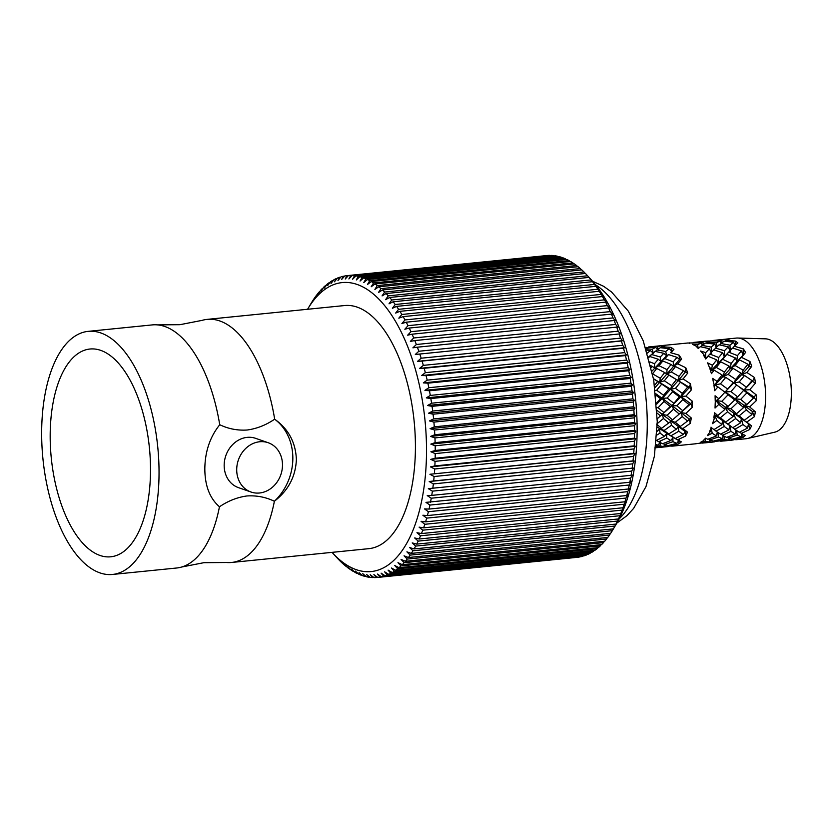 <?xml version="1.0" encoding="UTF-8"?>
<svg xmlns="http://www.w3.org/2000/svg" width="833" height="833" viewBox="0 0 833 833"><rect width="100%" height="100%" fill="white"/><g stroke="black" fill="none" stroke-linecap="round" stroke-linejoin="round"><path stroke-width="1.25" d="M112.58 574.447L176.669 568.002A122.159 57.696 -95.7 0 0 181.698 567.013A122.159 57.696 -95.7 0 0 219.454 506.756L219.475 506.776C228.117 500.893 237.28 497.291 246.943 495.958C256.626 495.343 265.769 497.114 274.359 501.258L274.39 501.227C288.26 490.512 295.6 476.643 296.381 459.618C295.715 442.479 288.478 429.005 274.682 419.218L274.64 419.197C266.008 425.08 256.856 428.683 247.172 430.015C237.509 430.63 228.367 428.87 219.756 424.726L219.735 424.757A122.159 57.696 -95.7 0 0 157.322 324.88A122.159 57.696 -95.7 0 0 152.21 324.912L88.111 331.367A122.159 57.696 -95.7 0 0 41.65 432.369A122.159 57.696 -95.7 0 0 112.58 574.447A122.159 57.696 -95.7 0 0 159.041 473.446A122.159 57.696 -95.7 0 0 88.111 331.367M236.707 469.677A26.104 22.47 -70.7 0 1 268.226 442.739A26.104 22.47 -70.7 0 1 282.491 465.074A26.104 22.47 -70.7 0 1 250.983 492.011A26.104 22.47 -70.7 0 1 236.707 469.677M250.983 492.011L238.436 487.628A26.104 22.47 -70.7 0 1 224.171 465.293A26.104 22.47 -70.7 0 1 255.679 438.356L268.226 442.739M274.359 501.258A52.208 44.93 109.3 0 0 292.841 458.379A52.208 44.93 109.3 0 0 274.64 419.197M50.178 435.347A104.406 49.314 -95.7 0 0 110.799 556.788A104.406 49.314 -95.7 0 0 150.513 470.458A104.406 49.314 -95.7 0 0 89.891 349.027A104.406 49.314 -95.7 0 0 50.178 435.347M332.034 552.362A145.244 68.598 -95.7 0 0 332.44 552.8A145.244 68.598 -95.7 0 0 426.517 451.517A145.244 68.598 -95.7 0 0 383.982 304.805A145.244 68.598 -95.7 0 0 307.877 308.762A145.244 68.598 -95.7 0 0 307.575 309.272M309.47 306.096L311.75 302.296A151.668 71.638 84.3 0 1 313.416 299.661L314.562 297.964A151.668 71.638 84.3 0 1 316.311 295.548L317.508 293.997A151.668 71.638 84.3 0 1 319.331 291.789L318.039 294.216L320.57 290.384A151.668 71.638 84.3 0 1 322.465 288.395L321.132 290.967L323.756 287.135A151.668 71.638 84.3 0 1 325.713 285.386L324.329 288.093L327.046 284.282A151.668 71.638 84.3 0 1 329.056 282.762L327.619 285.604L330.43 281.814A151.668 71.638 84.3 0 1 332.492 280.523L331.003 283.501L333.898 279.742A151.668 71.638 84.3 0 1 336.011 278.701L334.46 281.783L337.448 278.076A151.668 71.638 84.3 0 1 339.604 277.274L337.99 280.471L341.072 276.816A151.668 71.638 84.3 0 1 343.258 276.254L341.582 279.555L344.747 275.962A151.668 71.638 84.3 0 1 346.965 275.65L345.216 279.045L348.465 275.525A151.668 71.638 84.3 0 1 350.714 275.463L348.892 278.94L352.234 275.494A151.668 71.638 84.3 0 1 354.494 275.681L352.598 279.242L356.024 275.89A151.668 71.638 84.3 0 1 358.294 276.317L356.326 279.94L359.835 276.691A151.668 71.638 84.3 0 1 362.116 277.368L360.064 281.054L363.646 277.899A151.668 71.638 84.3 0 1 365.926 278.826L363.792 282.554L367.457 279.524A151.668 71.638 84.3 0 1 369.727 280.679L367.52 284.459L371.258 281.544A151.668 71.638 84.3 0 1 373.517 282.949L371.216 286.75L375.027 283.97A151.668 71.638 84.3 0 1 377.266 285.604L374.881 289.426L378.765 286.781A151.668 71.638 84.3 0 1 380.983 288.645L378.505 292.477L382.462 289.967A151.668 71.638 84.3 0 1 384.648 292.06L382.076 295.902L386.096 293.539A151.668 71.638 84.3 0 1 388.24 295.85L385.596 299.672L389.667 297.475A151.668 71.638 84.3 0 1 391.77 299.995L389.032 303.806L393.166 301.765A151.668 71.638 84.3 0 1 395.227 304.493L392.395 308.272L396.581 306.388A151.668 71.638 84.3 0 1 398.58 309.314L395.665 313.062L399.902 311.344A151.668 71.638 84.3 0 1 401.839 314.468L398.83 318.164L403.12 316.623A151.668 71.638 84.3 0 1 404.994 319.924L401.891 323.558L406.223 322.194A151.668 71.638 84.3 0 1 408.024 325.672L404.838 329.243L409.211 328.056A151.668 71.638 84.3 0 1 410.94 331.69L407.66 335.189L412.064 334.189A151.668 71.638 84.3 0 1 413.709 337.979L410.357 341.395L414.792 340.572A151.668 71.638 84.3 0 1 416.354 344.508L412.908 347.83L417.364 347.194A151.668 71.638 84.3 0 1 418.832 351.255L415.313 354.483L419.79 354.025A151.668 71.638 84.3 0 1 421.165 358.211L417.562 361.335L422.06 361.064A151.668 71.638 84.3 0 1 423.341 365.364L419.655 368.363L424.164 368.28A151.668 71.638 84.3 0 1 425.351 372.674L421.581 375.548L426.1 375.652A151.668 71.638 84.3 0 1 427.173 380.14L423.341 382.878L427.86 383.17A151.668 71.638 84.3 0 1 428.828 387.72L424.924 390.333L429.443 390.802A151.668 71.638 84.3 0 1 430.307 395.415L426.329 397.882L430.838 398.538A151.668 71.638 84.3 0 1 431.588 403.203L427.558 405.515L432.056 406.348A151.668 71.638 84.3 0 1 432.681 411.044L428.589 413.199L433.077 414.209A151.668 71.638 84.3 0 1 433.587 418.926L429.432 420.925L433.899 422.102A151.668 71.638 84.3 0 1 434.295 426.84L430.088 428.662L434.524 430.015A151.668 71.638 84.3 0 1 434.805 434.743L430.546 436.398L434.961 437.908A151.668 71.638 84.3 0 1 435.118 442.625L430.817 444.114L435.19 445.78A151.668 71.638 84.3 0 1 435.232 450.466L430.89 451.778L435.222 453.6A151.668 71.638 84.3 0 1 435.149 458.233L634.486 438.168A151.668 71.638 -95.7 0 0 634.559 433.535L435.222 453.6M634.559 433.535L635.839 431.15L634.569 430.401A151.668 71.638 -95.7 0 0 634.527 425.715L635.766 423.487L634.465 422.56A151.668 71.638 -95.7 0 0 634.298 417.843L635.506 415.771L634.152 414.678A151.668 71.638 -95.7 0 0 633.861 409.951L635.038 408.035L633.632 406.775A151.668 71.638 -95.7 0 0 633.236 402.037L634.382 400.298L632.924 398.861A151.668 71.638 -95.7 0 0 632.414 394.144L633.538 392.572L632.028 390.979A151.668 71.638 -95.7 0 0 631.393 386.283L632.507 384.877L630.925 383.138A151.668 71.638 -95.7 0 0 630.185 378.474L631.289 377.255L629.644 375.35A151.668 71.638 -95.7 0 0 628.79 370.737L629.883 369.696L628.176 367.655A151.668 71.638 -95.7 0 0 627.207 363.105L628.301 362.251L626.52 360.075A151.668 71.638 -95.7 0 0 625.448 355.587L626.541 354.92L624.688 352.609A151.668 71.638 -95.7 0 0 623.511 348.215L624.604 347.725L622.678 345.299A151.668 71.638 -95.7 0 0 621.397 340.999L622.511 340.697L620.512 338.146A151.668 71.638 -95.7 0 0 619.138 333.96L620.262 333.856L618.18 331.19A151.668 71.638 -95.7 0 0 616.712 327.13L617.857 327.202L615.691 324.443A151.668 71.638 -95.7 0 0 614.129 320.507L615.306 320.767L613.057 317.914A151.668 71.638 -95.7 0 0 611.412 314.124L612.619 314.562L610.277 311.625A151.668 71.638 -95.7 0 0 608.548 307.991L609.798 308.616L607.372 305.607A151.668 71.638 -95.7 0 0 605.57 302.129L606.851 302.931L604.331 299.859A151.668 71.638 -95.7 0 0 602.457 296.558L603.779 297.527L601.187 294.403A151.668 71.638 -95.7 0 0 599.239 291.279L600.614 292.425L597.927 289.249A151.668 71.638 -95.7 0 0 595.928 286.323L594.564 284.428A151.668 71.638 -95.7 0 0 592.513 281.7L591.118 279.93A151.668 71.638 -95.7 0 0 589.014 277.41L587.588 275.785A151.668 71.638 -95.7 0 0 587.067 275.213L591.617 280.2A145.244 68.598 84.3 0 1 637.12 430.317A145.244 68.598 84.3 0 1 616.191 524.238L613.4 528.872A151.668 71.638 -95.7 0 0 614.983 526.029L415.646 546.094A151.668 71.638 84.3 0 1 414.063 548.937L613.4 528.872M546.333 255.606L346.965 275.65M550.28 255.564L550.051 255.398A151.668 71.638 -95.7 0 0 547.812 255.46L348.465 275.525M554.237 255.939L553.841 255.616A151.668 71.638 -95.7 0 0 551.571 255.429L352.234 275.494M558.204 256.72L557.641 256.252A151.668 71.638 -95.7 0 0 555.361 255.825L356.024 275.89M562.16 257.918L561.452 257.303A151.668 71.638 -95.7 0 0 559.172 256.626L359.835 276.691M566.117 259.532L565.263 258.761A151.668 71.638 -95.7 0 0 562.983 257.834L363.646 277.899M570.043 261.541L569.074 260.625A151.668 71.638 -95.7 0 0 566.794 259.459L367.457 279.524M573.947 263.946L572.854 262.884A151.668 71.638 -95.7 0 0 570.595 261.479L371.258 281.544M577.8 266.747L576.613 265.54A151.668 71.638 -95.7 0 0 574.364 263.905L375.027 283.97M581.621 269.923L580.32 268.58A151.668 71.638 -95.7 0 0 578.102 266.716L378.765 286.781M585.37 273.484L583.985 271.995A151.668 71.638 -95.7 0 0 581.798 269.902L382.462 289.967M587.067 275.213A151.668 71.638 -95.7 0 0 585.443 273.474L386.096 293.539M733.54 438.908L737.528 439.574A50.553 23.876 84.3 0 1 737.215 439.616L746.368 438.689A50.553 23.876 -95.7 0 0 747.815 438.45L774.825 432.15A46.981 22.189 -95.7 0 0 791.35 393.52A46.981 22.189 -95.7 0 0 765.433 338.833L737.705 338.031A50.553 23.876 -95.7 0 0 736.247 338.083L727.084 339.01A50.553 23.876 84.3 0 1 729.448 339.021L725.96 340.312L735.195 341.03A50.553 23.876 84.3 0 1 737.871 342.925L734.258 346.216L743.255 348.84A50.553 23.876 84.3 0 1 745.597 352.432L714.901 385.117L720.483 383.794L725.751 377.359L733.269 382.514L727.688 389.084L720.483 383.794M747.815 438.45A50.553 23.876 -95.7 0 0 765.6 396.893A50.553 23.876 -95.7 0 0 737.705 338.031M219.454 506.756C209.791 498.415 204.908 485.774 204.824 468.833C205.022 451.601 209.999 436.909 219.735 424.757M181.698 567.013L203.887 562.681L226.493 562.504A122.159 57.696 -95.7 0 0 231.616 562.462L368.967 548.645A122.159 57.696 -95.7 0 0 415.417 447.633A122.159 57.696 -95.7 0 0 344.498 305.555L207.146 319.383A122.159 57.696 -95.7 0 0 202.127 320.361L179.928 324.693L157.322 324.88M274.682 419.218A122.159 57.696 -95.7 0 0 207.146 319.383M734.675 399.996L728.094 406.452L721.888 401.287L728.136 394.717L734.675 399.996L734.914 398.736L740.662 399.403L746.909 392.822L753.449 398.112L746.868 404.567L740.662 399.403M727.022 339.843L726.772 339.041L724.814 339.281M749.971 361.522A50.553 23.876 84.3 0 1 751.71 366.385L748.742 366.801L749.971 361.522L741.537 357.388L745.597 352.432M754.542 377.568A50.553 23.876 84.3 0 1 755.458 383.107L752.438 381.337L754.542 377.568L746.909 372.497L751.71 366.385M753.449 398.112L753.688 396.852L756.416 395.019L749.742 389.698L755.458 383.107M756.416 395.019A50.553 23.876 84.3 0 1 756.437 397.81A50.553 23.876 84.3 0 1 756.395 400.569L753.688 396.852L744.004 390.031L743.484 390.552M670.273 406.483L664.016 412.637L658.101 407.712L664.057 401.454L670.273 406.483L672.033 405.609L676.875 405.817L682.821 399.559L689.047 404.599L682.789 410.742L676.875 405.817M655.863 395.123L660.517 398.684L656.591 403.016M653.551 378.9L657.695 381.472L654.603 385.346M650.802 365.687L652.312 366.374L651.271 367.676M663.006 346.361L662.537 345.518L657.341 346.643L648.532 346.965L660.704 345.737L662.048 346.882M662.537 345.518A50.553 23.876 84.3 0 1 662.985 345.466A50.553 23.876 84.3 0 1 665.484 345.487L662.173 346.736L670.961 347.403A50.553 23.876 84.3 0 1 673.907 349.496L670.471 352.64L679.03 355.118A50.553 23.876 84.3 0 1 681.613 359.085L679.572 359.492L654.946 387.709M685.778 367.738A50.553 23.876 84.3 0 1 687.694 373.101L685.58 371.976L685.778 367.738L677.739 363.813L681.613 359.085M690.39 383.742A50.553 23.876 84.3 0 1 691.4 389.844L689.485 387.345L690.39 383.742L683.122 378.911L687.694 373.101M689.047 404.599L690.796 403.724L692.306 401.194L685.944 396.123L691.4 389.844M692.306 401.194A50.553 23.876 84.3 0 1 692.348 404.265A50.553 23.876 84.3 0 1 692.285 407.306L690.796 403.724L677.406 415.667M662.985 345.466L687.569 343.029L701.147 342.811L697.658 344.81L692.338 344.31L696.003 345.987L698.273 348.527L700.324 346.705L709.445 348.715L705.718 352.619L700.553 351.026L703.916 354.65L703.51 355.129L705.749 359.013L708.06 356.212L716.724 359.887L712.434 365.302L707.602 362.865L709.477 367.53L710.341 367.999L709.862 368.603L711.444 373.653L714.162 370.164L722.096 374.996L717.005 381.347L712.652 378.39L713.735 383.857L714.506 384.398L713.933 385.085L714.672 390.687L717.911 386.887L724.929 392.197L718.869 398.799L715.078 395.737L715.245 401.339L715.911 401.891L715.235 402.578L715.037 408.045L718.858 404.349L724.866 409.44L717.817 415.563L714.589 412.804L713.819 417.874L714.381 418.353L712.496 423.653L716.869 420.457L721.919 424.632L713.954 429.62L711.257 427.537L709.643 431.463L710.112 431.806L707.352 435.617L712.194 433.264L716.453 435.94L707.769 439.272L705.478 438.158L703.614 440.626L700.23 442.49L705.405 441.23L709.112 442L695.295 443.812M692.827 342.904L687.277 343.05M691.296 417.989A50.553 23.876 84.3 0 1 690.255 423.372L689.37 419.145L691.296 417.989L685.892 413.366L692.285 407.306M687.485 432.098A50.553 23.876 84.3 0 1 685.549 436.107L685.372 431.744L687.485 432.098L682.945 428.547L690.255 423.372M696.013 443.76L673.116 446.061A50.553 23.876 84.3 0 0 673.564 446.009L670.138 445.926L678.728 443.979A50.553 23.876 84.3 0 0 681.332 441.834L677.479 439.855L685.549 436.107M673.116 446.061A50.553 23.876 84.3 0 1 670.617 446.04L670.648 445.967M669.097 446.082L670.617 446.04M657.06 430.744L657.029 431.432M657.143 413.106L660.465 415.917L657.258 418.77M665.723 351.516L656.966 349.912L660.34 347.694L669.149 348.694L665.723 351.516L666.598 355.753L652.02 371.091M645.679 347.705L655.509 347.403L652.187 349.287L646.033 348.756M646.45 350.058L650.375 350.578L646.949 353.411M655.134 351.38L663.807 353.307L660.267 357.003L651.698 354.525L655.134 351.38M668.524 354.598L677.052 357.357L673.241 361.845L664.88 358.586L668.524 354.598L666.598 355.753L663.807 353.307M648.709 357.586L649.761 356.482L658.278 359.252L654.478 363.729L649.855 361.866M662.849 360.97L671.086 364.479L667.014 369.623L658.976 365.697L662.849 360.97L660.798 361.376L658.278 359.252M675.521 366.572L683.476 370.695L679.01 376.37L671.294 371.924L675.521 366.572L673.418 366.218L671.086 364.479M646.533 347.423L645.565 347.371M675.271 438.543L671.075 435.732L678.822 431.213L683.258 434.514L675.271 438.543L673.168 437.429L670.815 440.532L662.558 443.718L658.705 441.75L666.775 438.002L670.815 440.532M668.712 433.993L664.182 430.442L671.481 425.257L676.292 429.224L668.712 433.993L666.608 433.629L664.484 436.398L656.435 440.397L658.705 441.75M661.569 428.329L656.581 424.174L663.474 418.478L668.753 422.945L661.569 428.329L659.517 428.735L657.518 431.109M656.841 435.055L660.048 433.098L664.484 436.398M672.97 441.677L676.75 443.333L668.212 445.613L664.578 444.551L672.97 441.677L672.835 437.263L673.637 437.679M656.04 444.426L657.987 445.218L655.883 445.842M655.758 446.904L659.955 445.874L663.485 446.592L654.8 447.894M656.623 447.675L668.805 446.457L669.586 445.478M673.543 403.078L667.181 398.018L672.627 391.729L679.291 396.789L672.033 405.609L658.632 417.562M663.557 395.248L656.696 390.219L661.725 384.086L668.868 388.99L663.557 395.248L662.329 398.361L667.181 398.018M673.522 409.19L679.228 414.032L672.533 419.874L667.118 415.25L673.522 409.19L672.033 405.609L662.329 398.361L656.675 404.151M682.248 416.583L687.527 421.061L680.332 426.444L675.344 422.279L682.248 416.583L681.04 412.616L679.301 413.97M656.758 368.467L664.703 372.59L660.246 378.265L652.531 373.819L656.758 368.467L654.644 368.103L652.312 366.374M668.92 374.985L676.458 379.588L671.627 385.627L664.349 380.806L668.92 374.985L666.712 373.819M680.488 382.191L687.641 387.106L682.321 393.353L675.469 388.334L680.488 382.191L678.447 380.358L662.329 398.361L660.517 398.684M655.311 390.49L656.696 390.219M657.695 381.472L661.725 384.086M663.474 418.478L662.277 414.511L667.118 415.25M679.291 396.789L681.102 396.477L672.033 405.609L681.04 412.616L685.892 413.366M687.641 387.106L689.485 387.345L681.102 396.477L682.821 399.559M664.016 412.637L660.527 415.865M668.868 388.99L670.711 389.23L672.627 391.729M664.057 401.454L662.329 398.361L655.706 393.686M656.893 407.649L658.101 407.712M672.533 419.874L668.753 422.945M682.789 410.742L681.04 412.616L689.37 419.145L687.527 421.061M660.048 433.098L659.517 428.735L664.182 430.442M671.481 425.257L670.607 421.029L675.344 422.279M679.03 355.118L679.572 359.492L677.052 357.357M673.241 361.845L673.418 366.218L677.739 363.813M667.014 369.623L666.817 373.871L664.703 372.59M664.349 380.806L659.684 382.253L660.246 378.265M667.035 373.986L671.294 371.924M672.231 350.974L670.471 352.64M670.961 347.403L672.158 351.37L669.149 348.694M660.267 357.003L660.798 361.376L664.88 358.586M654.478 363.729L654.644 368.103L658.976 365.697M685.944 396.123L681.102 396.477L682.321 393.353M685.486 371.935L678.447 380.358L676.458 379.588M685.434 371.903L683.476 370.695M679.01 376.37L678.447 380.358L683.122 378.911M675.469 388.334L670.711 389.23L671.627 385.627M652.187 349.287L653.395 353.254L650.375 350.578M657.737 349.36L655.509 347.403M653.468 352.859L648.543 357.013M657.341 346.643L658.309 348.954M655.404 351.432L656.966 349.912M649.761 356.482L647.835 357.638L651.698 354.525M661.246 347.767L662.173 346.736M680.332 426.444L678.291 426.84L676.292 429.224M666.775 438.002L666.608 433.629L671.075 435.732M678.822 431.213L678.291 426.84L682.945 428.547M678.728 443.979L679.291 440.001L676.75 443.333M664.942 444.687L663.485 446.592M669.388 445.332L670.138 445.926M665.39 446.717L665.827 444.989M657.029 410.43L685.372 431.744L683.258 434.514M659.955 445.874L660.517 441.886L657.987 445.218M674.491 438.127L677.479 439.855M663.099 443.531L664.578 444.551M690.796 403.724L670.711 389.23L653.509 378.703M755.354 411.794A50.553 23.876 84.3 0 1 754.406 416.677L752.334 411.44L755.354 411.794L749.679 406.941L756.395 400.569M733.935 439.501L742.942 437.45A50.553 23.876 84.3 0 0 745.306 435.492L741.266 433.441L749.731 429.484A50.553 23.876 84.3 0 0 751.501 425.85L746.732 422.133L754.406 416.677M737.215 439.616A50.553 23.876 84.3 0 1 734.852 439.605L734.852 439.585M733.321 439.647L734.852 439.605M729.947 345.195L720.764 343.498L724.293 341.176L733.55 342.207L729.947 345.195L730.218 350.412M716.422 342.915L707.196 342.207L710.674 340.905L719.91 340.926L716.422 342.915L716.942 346.726M702.813 342.113L693.556 342.425L706.342 341.145L702.813 342.113L703.323 344.425M705.53 343.061L714.776 344.091L711.184 347.08L701.99 345.383L705.53 343.061M719.098 344.82L728.209 346.82L724.481 350.724L715.485 348.1L719.098 344.82M732.499 347.986L741.453 350.88L737.455 355.597L728.667 352.161L732.499 347.986M713.725 349.87L722.68 352.765L718.681 357.492L709.893 354.056L713.725 349.87M726.824 354.327L735.487 358.003L731.207 363.417L722.763 359.283L726.824 354.327L711.205 370.581L712.434 365.302M739.517 359.898L747.878 364.219L743.182 370.185L735.091 365.51L739.517 359.898L736.726 361.387L735.487 358.003M711.601 341.009L706.04 341.166M721.805 339.541L725.106 339.25L721.576 340.218L712.319 340.541L721.805 339.541M739.267 432.254L734.873 429.318L742.994 424.549L747.649 428.027L739.267 432.254M732.728 427.735L727.969 424.018L735.633 418.572L740.693 422.737L732.728 427.735M725.595 422.102L720.368 417.75L727.605 411.762L733.155 416.469L725.595 422.102L722.565 420.675L721.919 424.632M724.221 426.444L728.885 429.922L720.503 434.139L716.099 431.202L724.221 426.444L722.565 420.675L727.969 424.018M730.968 431.379L735.227 434.045L726.543 437.387L722.503 435.326L730.968 431.379L729.781 425.257L728.885 429.922M737.174 435.097L741.151 436.846L732.176 439.22L728.365 438.137L737.174 435.097L736.684 430.578M718.4 436.981L722.388 438.741L713.412 441.115L709.601 440.022L718.4 436.981L717.911 432.473M724.179 439.335L727.886 440.105L715.162 441.386L724.179 439.335L724.096 436.2M720.712 441.23L733.207 439.97L733.571 438.97M737.642 396.914L730.968 391.593L736.684 384.992L743.692 390.313L737.642 396.914L734.914 398.736L725.231 391.926L730.968 391.593M737.621 402.464L743.63 407.545L736.58 413.678L730.905 408.826L737.621 402.464L734.914 398.736L743.942 405.317L743.63 407.545M746.368 409.867L751.928 414.574L744.369 420.217L739.142 415.865L746.368 409.867L743.942 405.317L749.679 406.941M701.948 443.125L714.433 441.854L714.808 440.865M714.558 441.542L716.141 441.48M720.753 361.782L729.104 366.104L724.418 372.07L716.318 367.395L720.753 361.782L717.952 363.282L716.724 359.887M732.936 368.28L740.86 373.101L735.768 379.452L728.136 374.381L732.936 368.28L729.979 368.686L729.104 366.104M744.525 375.464L752.043 380.619L746.451 387.189L739.256 381.91L744.525 375.464L741.495 374.777L724.71 392.437M722.096 374.996L722.721 376.672L725.751 377.359M717.911 386.887L714.901 385.117L714.079 386.002M717.005 381.347L714.901 385.117L714.506 384.398M716.869 420.457L714.797 415.219L720.368 417.75M727.605 411.762L725.179 407.212L730.905 408.826M752.043 380.619L752.438 381.337L743.692 390.313L746.909 392.822M717.817 415.563L714.797 415.219L714.381 418.353M728.094 406.452L725.179 407.212L724.866 409.44M733.269 382.514L736.684 384.992M728.136 394.717L719.806 388.293M718.858 404.349L716.141 400.621L721.888 401.287M727.688 389.084L725.231 391.926M718.869 398.799L716.141 400.621L715.911 401.891M736.58 413.678L733.561 413.335L733.155 416.469M710.434 429.672L710.112 431.806M746.868 404.567L743.942 405.317L752.334 411.44L751.928 414.574M735.633 418.572L733.561 413.335L739.142 415.865M714.11 429.536L716.099 431.202M712.194 433.264L711.007 427.152M743.255 348.84L743.046 354.973L741.453 350.88M737.455 355.597L736.726 361.387L741.537 357.388M731.207 363.417L729.979 368.686L735.091 365.51M728.136 374.381L722.721 376.672L724.418 372.07M735.05 345.456L733.55 342.207M730.27 351.484L728.209 346.82M724.481 350.724L724.283 356.857L722.68 352.765M718.681 357.492L717.952 363.282L722.763 359.283M732.915 348.111L734.258 346.216M724.283 356.857L728.667 352.161M716.318 367.395L711.205 370.581L714.162 370.164M749.742 389.698L744.004 390.031L746.451 387.189M747.878 364.219L748.742 366.801L741.495 374.777L740.86 373.101M743.182 370.185L741.495 374.777L746.909 372.497M739.256 381.91L733.665 383.232L735.768 379.452M689.235 342.821L689.391 343.342M721.107 343.227L719.91 340.926M716.276 347.351L714.776 344.091M711.184 347.08L711.444 352.307M711.507 353.369L709.445 348.715M705.718 352.619L705.509 358.752L709.893 354.056M725.855 340.541L725.106 339.25M721.576 340.218L722.096 342.54M704.957 357.555L703.916 354.65M719.92 344.977L720.764 343.498M714.141 349.995L715.485 348.1M725.522 341.27L725.96 340.312M708.06 356.212L705.509 358.752M707.092 342.425L706.342 341.145M702.344 345.122L701.147 342.811M697.658 344.81L698.137 348.402M696.367 346.83L696.003 345.987M707.998 340.936L708.258 341.738M706.748 343.154L707.196 342.207M701.147 346.861L701.99 345.383M744.369 420.217L741.339 418.78L740.693 422.737M717.317 432.056L716.453 435.94M703.77 439.97L703.614 440.626M732.873 427.652L734.873 429.318M742.994 424.549L741.339 418.78L746.732 422.133M721.086 433.868L722.503 435.326M708.727 438.939L709.601 440.022M705.405 441.23L705.332 438.335M741.932 433.806L741.151 436.846M728.49 438.179L727.886 440.105M742.942 437.45L742.859 434.305M729.614 440.23L729.718 438.595M749.731 429.484L748.544 423.372L747.649 428.027M736.08 430.172L735.227 434.045M723.169 435.701L722.388 438.741M709.716 440.063L709.112 442M739.86 431.983L741.266 433.441M727.501 437.044L728.365 438.137M714.766 440.803L715.162 441.386M710.851 442.115L710.945 440.48M744.004 390.031L738.569 386.408M710.341 367.999L711.205 370.581L710.695 371.143M231.616 562.462A122.159 57.696 -95.7 0 0 274.39 501.227M338.687 559.516L338.625 559.526A151.668 71.638 84.3 0 1 336.99 557.787L332.44 552.8M342.446 563.077L342.259 563.098A151.668 71.638 84.3 0 1 340.072 561.005L338.625 559.526M346.257 566.253L345.955 566.284A151.668 71.638 84.3 0 1 343.737 564.42L342.259 563.098M350.11 569.054L349.693 569.095A151.668 71.638 84.3 0 1 347.444 567.46L344.227 564.201L345.955 566.284M354.015 571.459L353.463 571.521A151.668 71.638 84.3 0 1 351.203 570.116L347.892 566.877L349.693 569.095M357.951 573.468L357.263 573.541A151.668 71.638 84.3 0 1 354.983 572.375L351.588 569.168L353.463 571.521M361.897 575.082L361.074 575.166A151.668 71.638 84.3 0 1 358.794 574.239L355.316 571.074L357.263 573.541M365.864 576.28L364.885 576.374A151.668 71.638 84.3 0 1 362.605 575.697L359.044 572.583L361.074 575.166M369.821 577.061L368.696 577.175A151.668 71.638 84.3 0 1 366.416 576.748L362.782 573.687L364.885 576.374M373.778 577.436L372.486 577.571A151.668 71.638 84.3 0 1 370.227 577.384L366.499 574.395L368.696 577.175M377.724 577.394L376.245 577.54A151.668 71.638 84.3 0 1 374.007 577.602L370.206 574.687L372.486 577.571M379.973 577.102A151.668 71.638 84.3 0 1 377.755 577.415L577.092 557.35A151.668 71.638 -95.7 0 0 579.31 557.038L379.973 577.102L377.526 574.072L381.462 576.811L580.799 556.746A151.668 71.638 -95.7 0 0 582.996 556.184L383.649 576.249A151.668 71.638 84.3 0 1 381.462 576.811M387.272 574.989A151.668 71.638 84.3 0 1 385.117 575.79L584.454 555.726A151.668 71.638 -95.7 0 0 586.609 554.924L387.272 574.989L384.638 571.844L388.709 574.364L588.046 554.299A151.668 71.638 -95.7 0 0 590.16 553.258L390.823 573.323A151.668 71.638 84.3 0 1 388.709 574.364M394.29 571.251A151.668 71.638 84.3 0 1 392.228 572.542L591.565 552.477A151.668 71.638 -95.7 0 0 593.627 551.186L394.29 571.251L391.489 568.023L395.665 570.303L595.001 550.238A151.668 71.638 -95.7 0 0 597.022 548.718L397.674 568.783A151.668 71.638 84.3 0 1 395.665 570.303M400.965 565.93A151.668 71.638 84.3 0 1 399.007 567.679L598.354 547.614A151.668 71.638 -95.7 0 0 600.301 545.865L400.965 565.93L397.976 562.66L402.256 564.67L601.593 544.605A151.668 71.638 -95.7 0 0 603.488 542.616L404.151 562.681A151.668 71.638 84.3 0 1 402.256 564.67M407.212 559.068A151.668 71.638 84.3 0 1 405.39 561.275L604.737 541.211A151.668 71.638 -95.7 0 0 606.549 539.003L407.212 559.068L404.047 555.809L408.409 557.516L607.757 537.452A151.668 71.638 -95.7 0 0 609.496 535.036L410.159 555.101A151.668 71.638 84.3 0 1 408.409 557.516M412.97 550.769A151.668 71.638 84.3 0 1 411.304 553.404L610.641 533.339A151.668 71.638 -95.7 0 0 612.307 530.704L412.97 550.769L409.638 547.541L414.063 548.937M418.176 541.106A151.668 71.638 84.3 0 1 416.677 544.126L616.024 524.061A151.668 71.638 -95.7 0 0 617.513 521.041L418.176 541.106L414.667 537.951L419.145 539.003L618.492 518.938A151.668 71.638 -95.7 0 0 619.887 515.731L420.55 535.796A151.668 71.638 84.3 0 1 419.145 539.003M422.768 530.184A151.668 71.638 84.3 0 1 421.456 533.568L620.804 513.503A151.668 71.638 -95.7 0 0 622.105 510.119L422.768 530.184L419.103 527.143L423.612 527.841L622.949 507.776A151.668 71.638 -95.7 0 0 624.156 504.225L424.82 524.29A151.668 71.638 84.3 0 1 423.612 527.841M426.694 518.126A151.668 71.638 84.3 0 1 425.59 521.843L624.937 501.778A151.668 71.638 -95.7 0 0 626.041 498.061L426.694 518.126L422.883 515.231L427.402 515.575L626.739 495.51A151.668 71.638 -95.7 0 0 627.738 491.647L428.401 511.712A151.668 71.638 84.3 0 1 427.402 515.575M429.922 505.069A151.668 71.638 84.3 0 1 429.037 509.067L628.374 489.002A151.668 71.638 -95.7 0 0 629.259 485.004L429.922 505.069L425.965 502.361L629.821 482.265A151.668 71.638 -95.7 0 0 630.602 478.142L431.255 498.207A151.668 71.638 84.3 0 1 430.484 502.33M432.41 491.147A151.668 71.638 84.3 0 1 431.744 495.385L631.081 475.32A151.668 71.638 -95.7 0 0 631.747 471.082L432.41 491.147L428.329 488.648L632.153 468.188A151.668 71.638 -95.7 0 0 632.705 463.846L433.358 483.911A151.668 71.638 84.3 0 1 432.816 488.253M434.118 476.518A151.668 71.638 84.3 0 1 433.691 480.953L633.028 460.888A151.668 71.638 -95.7 0 0 633.465 456.453L434.118 476.518L429.932 474.269L633.715 453.444A151.668 71.638 -95.7 0 0 634.028 448.925L434.691 468.989A151.668 71.638 84.3 0 1 434.378 473.508M435.055 461.336A151.668 71.638 84.3 0 1 434.857 465.928L634.194 445.863A151.668 71.638 -95.7 0 0 634.392 441.271L435.055 461.336L430.765 459.368L435.149 458.233M435.232 450.466L634.569 430.401M634.527 425.715L435.19 445.78M435.118 442.625L634.465 422.56M634.298 417.843L434.961 437.908M434.805 434.743L634.152 414.678M633.861 409.951L434.524 430.015M434.295 426.84L633.632 406.775M633.236 402.037L433.899 422.102M433.587 418.926L632.924 398.861M632.414 394.144L433.077 414.209M432.681 411.044L632.028 390.979M631.393 386.283L432.056 406.348M431.588 403.203L630.925 383.138M630.185 378.474L430.838 398.538M430.307 395.415L629.644 375.35M628.79 370.737L429.443 390.802M428.828 387.72L628.176 367.655M627.207 363.105L427.86 383.17M427.173 380.14L626.52 360.075M625.448 355.587L426.1 375.652M425.351 372.674L624.688 352.609M623.511 348.215L424.164 368.28M423.341 365.364L622.678 345.299M621.397 340.999L422.06 361.064M421.165 358.211L620.512 338.146M619.138 333.96L419.79 354.025M418.832 351.255L618.18 331.19M616.712 327.13L417.364 347.194M416.354 344.508L615.691 324.443M614.129 320.507L414.792 340.572M413.709 337.979L613.057 317.914M611.412 314.124L412.064 334.189M410.94 331.69L610.277 311.625M608.548 307.991L409.211 328.056M408.024 325.672L607.372 305.607M605.57 302.129L406.223 322.194M404.994 319.924L604.331 299.859M602.457 296.558L403.12 316.623M401.839 314.468L601.187 294.403M599.239 291.279L399.902 311.344M398.58 309.314L597.927 289.249M595.928 286.323L396.581 306.388M395.227 304.493L594.564 284.428M592.513 281.7L393.166 301.765M391.77 299.995L591.118 279.93M589.014 277.41L389.667 297.475M388.24 295.85L587.588 275.785M384.648 292.06L583.985 271.995M380.983 288.645L580.32 268.58M377.266 285.604L576.613 265.54M373.517 282.949L572.854 262.884M369.727 280.679L569.074 260.625M365.926 278.826L565.263 258.761M362.116 277.368L561.452 257.303M358.294 276.317L557.641 256.252M354.494 275.681L553.841 255.616M350.714 275.463L550.051 255.398M343.258 276.254L344.602 276.119M339.604 277.274L340.78 277.15M336.011 278.701L337.032 278.597M332.492 280.523L333.356 280.44M329.056 282.762L329.785 282.689M325.713 285.386L326.297 285.323M634.392 441.271L635.714 438.741L634.486 438.168M634.028 448.925L635.392 446.249L634.194 445.863M633.465 456.453L634.881 453.641L633.715 453.444M632.705 463.846L634.173 460.909L633.028 460.888M631.747 471.082L633.278 468.021L632.153 468.188M630.602 478.142L632.195 474.966L631.081 475.32M629.259 485.004L630.925 481.724L629.821 482.265M627.738 491.647L629.467 488.273L628.374 489.002M626.041 498.061L627.832 494.604L626.739 495.51M624.156 504.225L626.031 500.685L624.937 501.778M622.105 510.119L624.052 506.506L622.949 507.776M619.887 515.731L620.804 513.503M617.513 521.041L618.492 518.938M614.983 526.029L616.024 524.061M612.307 530.704L613.994 527.893M609.496 535.036L610.547 533.339M606.549 539.003L607.538 537.472M603.488 542.616L604.394 541.242M600.301 545.865L601.134 544.647M597.022 548.718L597.761 547.677M593.627 551.186L594.283 550.311M590.16 553.258L590.701 552.56M586.609 554.924L587.026 554.403M377.755 577.415L373.882 574.583L376.245 577.54M385.117 575.79L381.108 573.156L383.649 576.249M392.228 572.542L388.105 570.126L390.823 573.323M399.007 567.679L394.78 565.534L397.674 568.783M405.39 561.275L401.069 559.412L404.151 562.681M411.304 553.404L406.91 551.842L410.159 555.101M416.677 544.126L412.22 542.897L415.646 546.094M421.456 533.568L416.969 532.693L420.55 535.796M425.59 521.843L421.071 521.312L424.82 524.29M429.037 509.067L424.518 508.911L428.401 511.712M431.744 495.385L427.235 495.604L431.255 498.207M433.691 480.953L429.224 481.536L433.358 483.911M434.857 465.928L430.442 466.876L434.691 468.989M620.262 333.856L415.313 354.483M622.511 340.697L417.562 361.335M624.604 347.725L419.655 368.363M626.541 354.92L421.581 375.548M628.301 362.251L423.341 382.878M629.883 369.696L424.924 390.333M631.289 377.255L426.329 397.882M632.507 384.877L427.558 405.515M633.538 392.572L428.589 413.199M634.382 400.298L429.432 420.925M635.038 408.035L430.088 428.662M635.506 415.771L430.546 436.398M635.766 423.487L430.817 444.114M635.839 431.15L430.89 451.778M635.714 438.741L430.765 459.368M635.392 446.249L430.442 466.876M634.881 453.641L429.932 474.269M634.173 460.909L429.224 481.536M735.706 344.841L735.195 341.03M750.262 424.903L715.224 399.955M731.499 426.788L714.318 414.876M673.168 437.429L657.195 427.027M689.485 387.345L666.671 373.798M619.179 518.855A125.294 59.174 -95.7 0 0 647.262 424.976A125.294 59.174 -95.7 0 0 595.626 284.886M307.877 308.762L310.063 305.107M592.534 281.21L603.644 286.313L611.568 291.998L628.332 311.167L643.232 340.822L653.728 379.963L657.268 421.81L654.384 456.276L645.971 486.628L633.632 508.39L626.937 515.679L616.878 523.062M667.525 446.623L659.934 447.394M731.926 440.147L723.721 440.969M713.163 442.031L704.957 442.854M712.725 428.683L711.247 427.568"/></g></svg>
